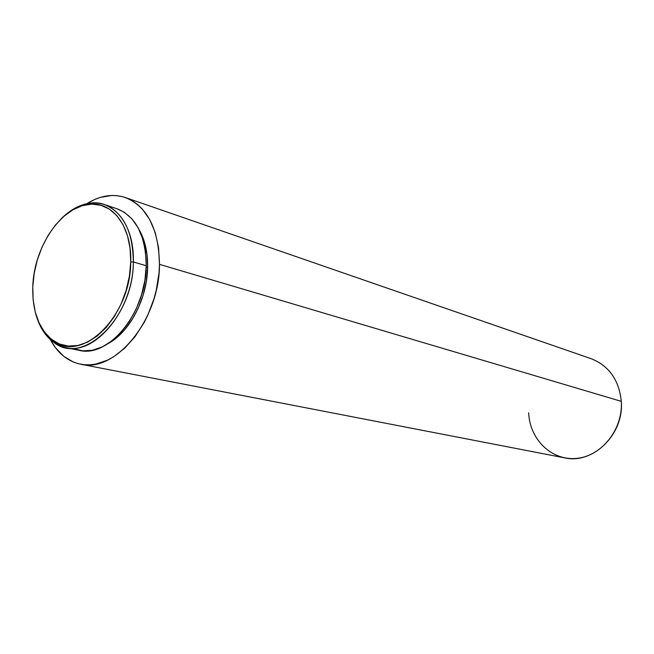 <?xml version="1.0" encoding="UTF-8"?>
<svg xmlns="http://www.w3.org/2000/svg" width="654" height="654" viewBox="0 0 654 654"><rect width="100%" height="100%" fill="white"/><g stroke="black" fill="none" stroke-linecap="round" stroke-linejoin="round"><path stroke-width="0.98" d="M108.163 343.579L115.014 339.009L123.802 330.728L131.65 320.354L138.207 308.287L143.185 295.044L146.373 281.179L147.641 267.273L146.21 266.857L147.641 267.273L146.937 253.924L144.313 241.678L138.852 229.17C144.894 239.511 147.82 252.215 147.641 267.273C147.346 298.445 129.737 332.068 108.172 343.571M65.776 347.601L79.003 350.307C108.662 358.392 146.341 312.555 146.234 265.728L133.351 261.968C133.342 309.293 95.459 355.711 65.776 347.601C50.947 343.89 40.9 332.502 35.635 313.438C39.166 326.706 45.379 336.467 54.282 342.721C83.475 366.011 133.555 317.329 133.351 261.968L130.735 261.894C130.914 315.947 82.061 363.55 53.538 340.84C39.15 329.951 32.234 311.933 32.782 286.771L34.188 273.339L37.303 259.981L42.003 247.171L48.143 235.342L55.516 224.927L63.871 216.294L72.921 209.779L82.355 205.658L91.822 204.13L100.961 205.291L109.431 209.166L116.862 215.648L122.952 224.535L127.424 235.497L130.056 248.119L130.735 261.894L129.394 276.25L126.091 290.572L120.965 304.257L114.237 316.724L106.201 327.458L97.201 336.025L87.628 342.107L77.875 345.5L68.343 346.105L59.383 343.971L51.347 339.23L44.497 332.109L39.076 322.913L35.251 312.007L33.133 299.81L32.782 286.771C33.722 246.91 61.803 205.446 90.195 204.203C113.044 201.914 131.895 227.281 130.735 261.894L133.351 261.968C134.528 226.521 115.178 200.59 91.773 202.953C80.949 203.909 70.689 209.239 60.994 218.951C75.087 205.094 89.484 200.271 104.174 204.473C123.148 212.125 132.876 231.287 133.351 261.968L146.234 265.728C145.695 235.375 135.942 216.376 116.984 208.749L104.174 204.473M80.548 364.188C67.697 361.409 57.65 353.242 50.415 339.688L55.402 347.626L63.634 356.217L73.313 362.014L78.594 363.755L84.113 364.703L89.802 364.826L95.623 364.123L107.419 360.215L113.273 357.027L124.579 348.32L134.961 336.785L143.954 322.847L147.804 315.163L153.992 298.755L156.257 290.212L159.012 272.914L159.478 264.339C158.758 228.859 147.354 206.582 125.266 197.508C112.75 193.486 99.964 195.53 86.908 203.639L94.748 199.462L100.446 197.353L111.859 195.464L117.458 195.718L122.919 196.78L128.184 198.661L133.203 201.334L137.912 204.8L142.278 209.018L149.741 219.605L155.26 232.701L158.57 247.825L159.478 264.339L621.3 401.352L159.478 264.339C159.723 319.438 115.423 373.352 80.548 364.188L564.525 457.841C592.941 464.585 624.21 434.297 621.3 401.352C623.18 429.228 601.582 456.279 576.526 458.389C551.477 460.915 529.617 439.259 528.677 412.788M621.3 401.352C619.052 379.99 608.997 365.766 591.126 358.678L125.331 197.533M73.501 348.647L82.666 350.838L92.41 350.25L102.376 346.857L112.145 340.726L121.325 332.077L129.517 321.228L136.367 308.614L141.575 294.766L144.91 280.272L146.234 265.728L145.507 251.774L142.768 238.98L138.166 227.862L131.912 218.853L124.285 212.272L116.878 208.716M54.282 342.721L53.538 340.84M91.773 202.953L90.195 204.203"/></g></svg>
